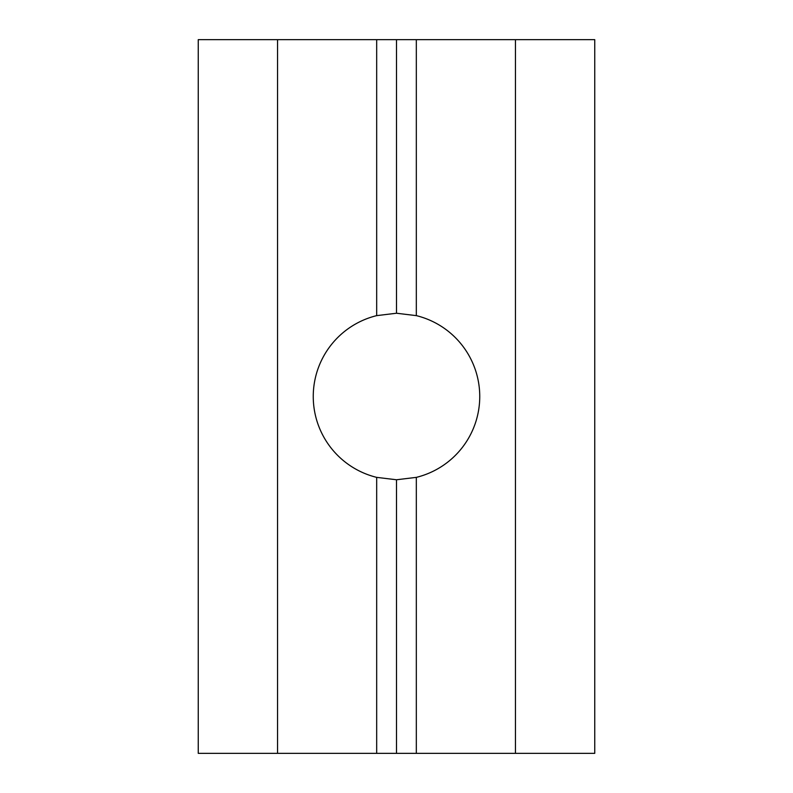 <?xml version="1.0" encoding="UTF-8"?>
<svg xmlns="http://www.w3.org/2000/svg" width="793" height="793" viewBox="0 0 793 793"><rect width="100%" height="100%" fill="white"/><g stroke="black" fill="none" stroke-linecap="round" stroke-linejoin="round"><path stroke-width="1.19" d="M376.675 477.366L396.5 479.765L416.325 477.366A83.265 83.265 0 0 0 416.325 315.634L396.5 313.235L376.675 315.634A83.265 83.265 0 0 0 376.675 477.366L376.675 753.35L396.5 753.35L396.5 479.765M416.325 315.634L416.325 39.65L594.75 39.65L594.75 753.35L515.45 753.35L515.45 39.65M396.5 313.235L396.5 39.65L416.325 39.65M396.5 753.35L416.325 753.35L416.325 477.366M416.325 753.35L515.45 753.35M376.675 315.634L376.675 39.65L396.5 39.65M277.55 39.65L198.25 39.65L198.25 753.35L277.55 753.35L277.55 39.65L376.675 39.65M277.55 753.35L376.675 753.35"/></g></svg>
